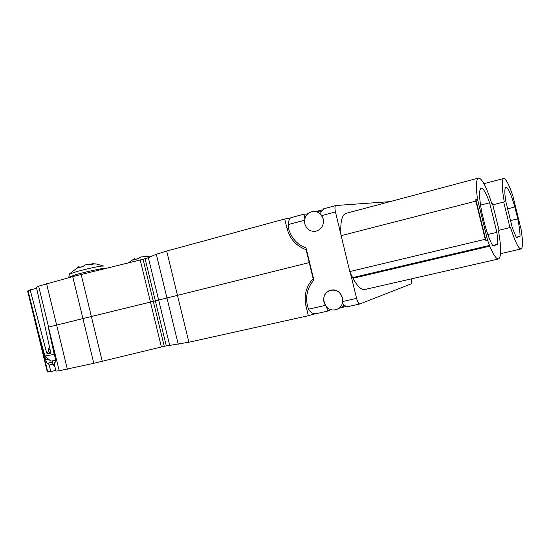 <?xml version="1.0" encoding="UTF-8"?>
<svg xmlns="http://www.w3.org/2000/svg" width="550" height="550" viewBox="0 0 550 550"><rect width="100%" height="100%" fill="white"/><g stroke="black" fill="none" stroke-linecap="round" stroke-linejoin="round"><path stroke-width="0.82" d="M335.541 309.684C324.026 312.73 318.759 293.171 330.33 290.352L330.791 290.235C342.134 287.066 347.717 306.371 336.346 309.464L335.541 309.684M337.253 309.121L344.183 306.027M345.51 306.68L341.062 307.67M331.794 309.732L330.413 310.035M315.205 313.754L308.337 315.721L188.891 342.231L164.257 346.28L153.326 301.379L82.926 318.567L155.347 300.877L153.326 301.379L143.069 259.256L72.717 276.595L38.651 286.144L48.599 327.099L82.926 318.567L48.469 327.126L55.275 358.511C55.701 360.704 55.653 361.962 55.131 362.278L54.381 362.381L54.354 364.437L55.963 371.078L59.201 370.748L48.469 327.133M59.201 370.748L93.802 363.303L164.257 346.28M55.777 370.308L50.799 371.607L47.259 371.766M308.337 315.721L305.986 306.123C303.703 295.735 306.082 286.564 313.129 278.616L313.637 279.104M50.799 371.607L49.218 365.09L48.242 363.206L47.568 363.296C46.963 363.192 46.351 362.065 45.726 359.92L37.703 330.014L44.88 355.967L54.196 354.434L48.297 327.174M306.281 248.992L306.054 249.645L309.217 262.584L158.661 300.046L309.581 262.501L309.217 262.584L313.129 278.616M306.054 249.645C296.264 246.042 289.933 239.023 287.052 228.594L284.714 219.003L166.678 251.048L156.31 254.258L148.349 257.702L158.661 300.046L155.347 300.877L158.661 300.046L169.654 345.18M47.754 371.924L37.586 330.048L37.152 330.165L37.703 330.014M49.583 346.101L48.331 349.47L50.256 349.113M50.847 351.752L48.964 352.082L48.331 349.47M324.005 208.732L320.753 211.798L321.014 214.617L323.228 218.955C324.087 225.342 321.592 229.446 315.755 231.275C310.282 231.791 306.632 229.316 304.803 223.864C303.944 217.36 306.522 213.242 312.544 211.502C317.886 211.124 321.447 213.613 323.228 218.955C324.087 225.342 321.592 229.446 315.755 231.275C310.282 231.791 306.632 229.316 304.803 223.864L304.562 220.22L288.317 224.579L288.853 229.549C291.754 238.569 297.481 244.716 306.034 247.981L313.878 280.101C307.574 287.272 305.394 295.714 307.347 305.408L308.543 309.189C310.571 312.689 313.184 314.167 316.374 313.637L316.628 313.576M321.592 209.997L317.577 211.083M307.897 213.709L306.969 213.957M313.899 211.393L320.884 211.097M38.651 286.144L36.383 287.134L50.875 353.279L47.252 353.891L46.619 352.715L30.161 289.836L36.664 288.393M44.88 355.967L50.779 361.103L55.55 360.422M52.133 360.924L52.903 363.811L54.477 366.671L54.883 366.623M143.069 259.256L148.349 257.702M37.861 329.972L28.043 290.764L30.161 289.836M28.043 290.764L27.686 291.191M284.714 219.003L290.606 217.876M481.814 212.348L485.327 226.662L481.814 212.348C479.064 197.711 478.851 189.647 481.181 188.148C483.326 188.148 486.145 193.022 489.617 202.792L496.863 232.327C497.585 237.291 497.874 241.278 497.723 244.296L492.924 246.015C490.469 242 487.939 235.544 485.327 226.662M308.543 309.189L325.373 305.401L323.909 302.06C323.015 296.306 325.153 292.401 330.33 290.352C336.304 289.341 340.361 291.837 342.512 297.839L342.739 301.496L356.592 298.375L350.377 272.951L352.949 278.286L489.321 246.256L488.874 245.575L489.321 246.256M347.93 306.618L343.619 305.353L342.547 302.72L342.739 301.496M507.643 208.801L514.855 206.999L517.756 218.838L514.855 206.999C511.156 194.356 508.179 187.784 505.924 187.282C504.549 187.914 504.481 192.466 505.704 200.915L512.318 227.851L516.395 237.586L520.032 236.28C520.059 232.127 519.303 226.311 517.756 218.838L510.538 220.598M356.592 298.375C357.596 302.012 358.689 303.875 359.886 303.971L411.043 283.944C411.689 283.436 411.744 281.758 411.201 278.912M389.964 201.644L335.803 205.521C334.785 206.14 334.675 208.278 335.459 211.929L349.786 271.556L485.217 239.271L485.973 240.721L487.589 240.336C492.181 252.911 495.818 259.126 498.493 258.974L364.726 289.52C361.309 290.097 357.383 286.351 352.949 278.286M510.531 227.432L509.96 227.59L503.69 202.056L504.288 201.988C501.765 187.536 501.559 179.699 503.669 178.482C505.89 178.578 508.956 184.381 512.868 195.896L521.152 229.659C522.981 241.478 522.933 247.913 521.015 248.958C518.54 248.799 515.048 241.622 510.531 227.432M340.904 234.204C340.278 221.739 341.962 214.796 345.971 213.359L478.562 178.056C482.041 178.406 486.447 186.89 491.776 203.514L492.456 203.424L499.139 230.663L498.479 230.849C501.394 247.782 501.401 257.153 498.493 258.974M485.973 240.721L475.867 199.506L475.867 201.128L485.217 239.271M487.589 240.336L477.476 199.093C475.777 186.093 476.142 179.08 478.562 178.056M303.71 214.252L307.601 213.978M327.346 311.183L331.141 309.581M291.136 217.649L291.005 217.676C289.444 218.467 288.544 220.77 288.317 224.579M304.796 218.893L304.569 216.178L303.49 214.301M325.373 305.401L326.171 306.398M349.786 271.556L350.377 272.951M326.191 306.474L327.25 309.004L327.174 311.231M341.014 235.696L475.867 201.128M475.867 199.506L477.476 199.093M492.8 204.813L503.69 202.056M499.029 230.223L509.96 227.59M520.032 236.28L516.175 237.194M492.607 245.492L497.723 244.296M496.863 232.327L487.822 234.499M480.535 205.102L489.617 202.792M69.156 274.244L76.856 271.549C86.405 269.012 94.469 267.197 101.056 266.111L103.675 266.062M77.77 267.211L79.035 266.592L76.959 268.214L82.851 266.592L84.81 265.066L87.381 264.392L96.161 263.924L91.96 263.711L92.049 264.419L91.953 263.718M81.242 267.004L83.339 266.145M91.486 264.028L91.967 263.856M92.572 264.433L92.489 263.67M78.898 266.702L79.193 267.561M91.685 263.897L91.747 264.378M134.152 258.83L133.017 260.054L138.517 258.562L140.876 256.926L150.081 256.211L146.664 255.991L146.135 256.046L146.197 256.561L146.135 256.046M135.871 259.243L138.401 258.479M138.463 258.576L138.978 258.087M145.599 256.348L146.156 256.554M146.726 256.623L146.664 255.991M137.961 258.294L138.071 258.672M134.578 258.706L134.853 259.524M307.429 305.724L305.986 306.123M49.218 365.09L52.986 364.121M48.242 363.206L52.449 362.127M55.323 362.141L54.395 362.381L55.323 362.141M67.347 369.174L46.578 283.697M93.802 363.303L72.717 276.595M178.234 344.279L156.31 254.258M188.891 342.231L166.678 251.048M48.166 359.301L45.726 359.92M52.429 362.051L47.568 363.296M102.266 361.329L81.139 274.436M161.384 346.954L140.209 259.992M145.083 258.713L166.292 345.826M47.252 353.891L50.951 352.22M48.874 351.697L46.619 352.715M287.052 228.594L288.633 228.278M488.874 245.575L352.605 277.626M335.459 211.929L321.75 215.607M304.569 216.178L305.958 216.047M327.25 309.004L328.611 308.502M105.641 268.441L102.877 268.482C95.782 269.686 87.065 271.652 76.746 274.381L68.592 277.282M47.3 371.944L27.631 290.971M303.572 214.266L291.005 217.676M335.803 205.521L323.682 208.808M359.886 303.971L347.655 306.687M327.25 311.224L316.374 313.637M483.959 183.673L503.669 178.482M500.589 253.667L521.015 248.958M78.953 266.619L69.417 273.934L68.695 277.688M103.242 265.884L96.154 263.959M79.042 266.606L79.351 267.52M91.479 263.972L91.534 264.351M134.248 258.789L128.205 262.928M151.257 256.444L150.074 256.245M134.681 258.631L134.963 259.49"/></g></svg>
